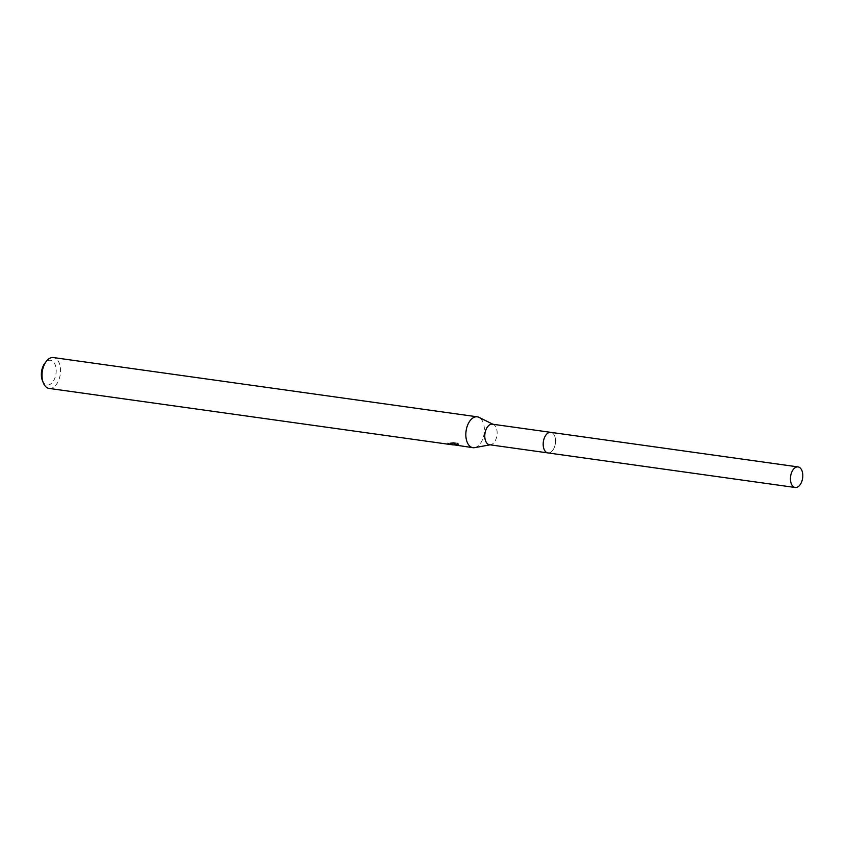 <?xml version="1.0" encoding="UTF-8"?>
<svg xmlns="http://www.w3.org/2000/svg" width="845" height="845" viewBox="0 0 845 845"><rect width="100%" height="100%" fill="white"/><g stroke="black" fill="none" stroke-linecap="round" stroke-linejoin="round"><path stroke-width="0.63" stroke-dasharray="4.22 3.17" d="M489.519 444.745A10.383 6.073 98 0 0 490.142 444.776A10.383 6.073 98 0 0 490.691 444.724A10.383 6.073 98 0 0 496.976 435.302A10.383 6.073 98 0 0 493.512 424.528A10.383 6.073 98 0 0 492.392 424.179M550.602 432.323L550.803 432.344A10.383 6.073 98 0 1 555.492 442.41A10.383 6.073 98 0 1 547.919 452.92A10.383 6.073 98 0 0 548.553 452.941A10.383 6.073 98 0 0 555.44 442.938A10.383 6.073 98 0 0 550.803 432.344A10.383 6.073 98 0 0 550.169 432.313M474.7 447.639A15.58 9.115 98 0 0 484.132 433.506A15.58 9.115 98 0 0 478.935 417.335M451.642 444.702L453.776 444.819M49.116 388.425A15.58 9.115 98 0 0 50.056 388.468A15.58 9.115 98 0 0 60.396 373.458A15.58 9.115 98 0 0 53.436 357.562M456.184 445.336L457.8 445.336L454.335 444.385L458.339 444.945L458.434 443.826L454.42 443.329L457.874 444.301L457.8 445.336M458.17 445.178L457.589 444.047M458.022 444.322L453.078 443.625L453.163 442.548L458.106 443.234L458.022 444.322M457.874 444.301L452.867 443.467L449.804 444.005M454.018 444.618L454.103 443.572L447.744 442.949A14.545 8.503 98 0 0 448.684 443.234L452.624 443.287L450.596 442.875L450.512 443.921L452.561 444.407L450.829 444.576M42.366 380.461A12.464 7.288 98 0 0 47.795 385.024A12.464 7.288 98 0 0 56.129 372.37A12.464 7.288 98 0 0 49.749 360.255A12.464 7.288 98 0 0 44.764 363.361M448.684 443.234L448.611 444.164M452.867 443.467L452.772 444.544M454.42 443.329L454.335 444.385M458.423 443.889L458.339 444.945M457.673 442.96L458.254 444.132M449.889 442.97L454.187 442.463M447.744 442.949L447.66 444.016M493.512 424.528L492.973 424.264M490.691 444.724L490.1 444.829M456.353 444.312L453.416 443.9M451.843 443.678L450.11 443.435M452.561 444.407L452.645 443.371"/><path stroke-width="1.27" d="M550.602 432.323L492.392 424.179A10.383 6.073 98 0 0 491.769 424.148A10.383 6.073 98 0 0 484.882 434.15A10.383 6.073 98 0 0 489.519 444.745L547.729 452.888M492.973 424.264L478.935 417.335A15.58 9.115 98 0 0 477.267 416.817A15.58 9.115 98 0 0 476.326 416.775A15.58 9.115 98 0 0 465.986 431.784A15.58 9.115 98 0 0 472.946 447.681A15.58 9.115 98 0 0 473.887 447.723A15.58 9.115 98 0 0 474.7 447.639L490.1 444.829M453.776 444.819L472.946 447.681M477.267 416.817L53.436 357.562A15.58 9.115 98 0 0 52.496 357.509A15.58 9.115 98 0 0 46.264 361.396A15.58 9.115 98 0 0 43.275 382.764A15.58 9.115 98 0 0 49.116 388.425L448.6 444.269A15.58 9.115 -82 0 1 447.66 444.016L453.321 444.935M450.829 444.576L449.825 444.449M46.264 361.396L44.764 363.361A12.464 7.288 98 0 0 42.366 380.461L43.275 382.764M550.169 432.313A10.383 6.073 98 0 0 543.282 442.315A10.383 6.073 98 0 0 547.919 452.909A10.383 6.073 98 0 1 543.229 442.854A10.383 6.073 98 0 1 550.803 432.344L798.06 466.915A10.383 6.073 98 0 0 790.487 477.425A10.383 6.073 98 0 0 795.177 487.491A10.383 6.073 98 0 0 802.75 476.981A10.383 6.073 98 0 0 798.06 466.915M795.177 487.491L547.919 452.92"/></g></svg>
